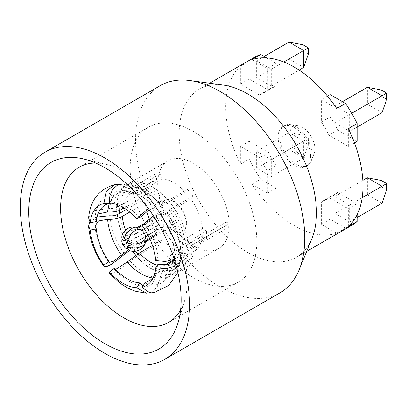 <?xml version="1.0" encoding="UTF-8"?>
<svg xmlns="http://www.w3.org/2000/svg" width="407" height="407" viewBox="0 0 407 407"><rect width="100%" height="100%" fill="white"/><g stroke="black" fill="none" stroke-linecap="round" stroke-linejoin="round"><path stroke-width="0.31" stroke-dasharray="2.04 1.53" d="M266.59 57.891L276.144 63.406L267.353 68.483L267.353 90.868A62.052 35.826 -120 0 0 263.314 92.659A62.052 35.826 -120 0 0 259.747 95.258L240.359 84.066L240.359 66.29A97.059 56.039 -120 0 0 240.359 164.174L249.15 159.101L249.15 141.326L240.359 146.398L259.747 157.59A62.052 35.826 -120 0 0 267.353 170.762L267.353 193.147L251.958 184.259A97.059 56.039 -120 0 0 336.726 233.201L345.518 228.129L330.123 219.236L330.123 196.856A62.052 35.826 -120 0 0 334.162 195.065A62.052 35.826 -120 0 0 337.729 192.465L357.117 203.653L357.117 214.682M349.633 221.866L334.981 213.405L334.981 196.484L349.633 204.945L349.633 221.866L357.117 217.547M348.326 226.506L348.326 208.73L357.117 203.653M240.359 146.398L240.359 164.174M330.123 219.236L321.332 224.313L336.726 233.201M321.332 224.313L321.332 201.928A62.052 35.826 -120 0 0 325.371 200.137A62.052 35.826 -120 0 0 328.937 197.537L348.326 208.73M354.456 142.857L348.326 146.398L348.326 128.622M348.326 146.398L328.937 135.205A62.052 35.826 -120 0 0 321.332 122.034L321.332 99.649L336.726 108.537M267.353 68.483L251.958 59.595M310.612 155.795A23.011 13.283 60 0 1 305.85 166.326A23.011 13.283 60 0 1 288.115 160.16A23.011 13.283 60 0 1 278.073 137.006A23.011 13.283 60 0 1 282.834 126.47A23.011 13.283 60 0 1 300.57 132.636A23.011 13.283 60 0 1 310.612 155.795M276.144 63.406L276.144 85.791L267.353 90.868M276.144 85.791A62.052 35.826 -120 0 0 272.105 87.581A62.052 35.826 -120 0 0 268.539 90.181L249.15 78.994L249.15 61.213A97.059 56.039 60 0 1 254.604 57.265M271.286 69.241L271.286 86.157L256.634 77.701L256.634 60.78L271.286 69.241L283.811 62.006M249.15 78.994L240.359 84.066M240.359 66.29L249.15 61.213M268.539 90.181L259.747 95.258M251.958 184.259L260.75 179.182A97.059 56.039 60 0 1 249.15 159.101M311.92 238.563A97.059 56.039 60 0 1 296.337 257.326L306.695 251.343L296.337 257.326A97.059 56.039 60 0 1 221.54 231.318A97.059 56.039 60 0 1 179.172 133.644A97.059 56.039 60 0 1 199.272 89.209A97.059 56.039 60 0 1 199.277 89.209A97.059 56.039 60 0 1 223.316 85.094M209.63 83.226L199.272 89.209L209.63 83.226M327.462 96.108L321.332 99.649M357.117 141.321L337.729 130.128A62.052 35.826 -120 0 0 330.123 116.957L321.332 122.034M330.123 116.957L330.123 94.572M337.729 130.128L328.937 135.205M349.633 131.395L334.981 122.934L334.981 106.018L349.633 114.474L349.633 131.395L357.117 127.076M349.633 114.474L351.663 113.304M334.981 106.018L342.465 101.699M334.981 122.934L367.373 104.238L367.373 87.317M382.025 112.693L367.373 104.238L381.252 96.22L381.252 89.988M386.65 99.339L381.252 96.22M279.975 292.837A119.638 69.073 60 0 1 187.785 260.785A119.638 69.073 60 0 1 135.562 140.39A119.638 69.073 -120 0 1 160.338 85.623M95.65 163.059A89.535 51.694 -120 0 1 106.135 164.362A89.535 51.694 -120 0 1 187.23 281.344A89.535 51.694 60 0 1 184.681 300.407A89.535 51.694 60 0 1 180.566 310.144M130.164 168.081A89.535 51.694 60 0 1 148.708 127.091A89.535 51.694 60 0 1 217.704 151.078A89.535 51.694 60 0 1 256.786 241.188A89.535 51.694 60 0 1 238.243 282.173A89.535 51.694 60 0 1 169.246 258.186A89.535 51.694 60 0 1 130.164 168.081M226.323 221.998L229.227 223.672A50.605 29.218 -120 0 0 206.522 173.697A50.605 29.218 -120 0 0 168.172 160.811A50.605 29.218 -120 0 0 168.172 219.241A50.605 29.218 -120 0 0 218.778 248.458A50.605 29.218 -120 0 0 229.227 226.877L226.323 225.203L206.736 236.508A46.495 26.847 -120 0 0 206.736 233.303L226.323 221.998A46.495 26.847 60 0 1 226.323 225.203M229.227 226.877L188.156 250.59L185.073 248.809A46.24 26.699 60 0 1 184.946 250.788L182.804 252.233L180.387 255.387L180.901 259.117L176.17 265.623M229.227 223.672L188.156 247.385A50.605 29.218 -120 0 0 165.451 197.41A50.605 29.218 -120 0 0 127.101 184.524A50.605 29.218 -120 0 0 116.748 211.228M117.084 214.596A50.605 29.218 -120 0 0 132.55 251.256M135.709 255.255A50.605 29.218 -120 0 0 177.706 272.171A50.605 29.218 -120 0 0 188.156 250.59M206.736 233.303L185.073 245.604L188.156 247.385M206.736 236.508L185.073 248.809M206.558 233.201A46.24 26.699 -120 0 0 206.43 231.079L185.129 243.59A46.495 26.847 -120 0 0 171.505 208.476L171.413 208.603A46.24 26.699 60 0 0 165.939 201.791L166.025 201.663A46.495 26.847 -120 0 0 138.777 185.928L136.452 187.271L133.547 187.988L122.919 183.913M119.714 210.292A46.24 26.699 60 0 1 119.862 205.906L119.678 205.8A46.495 26.847 -120 0 1 129.156 188.08A46.495 26.847 -120 0 1 133.303 186.421L133.394 186.65A46.24 26.699 60 0 1 138.868 186.162L138.777 185.928M119.678 213.105A46.495 26.847 -120 0 0 133.303 248.219L133.394 248.092A46.24 26.699 60 0 0 135.694 251.155M206.558 236.406A46.24 26.699 -120 0 1 206.43 238.385L202.477 236.101A40.68 23.484 -120 0 1 194.225 251.17A40.68 23.484 -120 0 1 190.919 252.543L192.898 257.636A46.24 26.699 -120 0 1 187.423 258.124L185.444 253.032A40.68 23.484 -120 0 1 162.332 239.687L160.353 242.501L138.868 254.904A46.24 26.699 60 0 1 137.907 253.82M138.868 254.904L138.777 255.031A46.495 26.847 -120 0 0 166.025 270.762L165.939 270.528A46.24 26.699 60 0 0 171.413 270.039L171.505 270.273A46.495 26.847 -120 0 0 175.651 268.615A46.495 26.847 -120 0 0 185.129 250.89M184.946 243.483A46.24 26.699 60 0 1 185.073 245.604M171.505 208.476L169.18 209.819C167.135 210.974 165.939 211.289 165.598 210.76L161.401 211.04L153.358 215.766M185.129 243.59L182.804 244.933L180.382 248.529C179.284 235.948 174.364 223.382 165.634 210.821L165.598 210.76A50.229 28.999 -120 0 1 180.55 249.298L180.382 248.529M206.43 231.079L202.477 228.8L179.487 242.068L175.509 245.599L174.333 249.771L174.522 251.068L169.266 256.868L157.901 257.087L155.718 260.572M174.4 259.671L174.45 257.855A47.471 27.406 60 0 1 174.293 259.34L179.324 255.596L180.901 250.951L180.55 249.298M149.257 218.874A40.68 23.484 -120 0 0 156.853 232.875L154.879 235.684A46.24 26.699 -120 0 0 160.353 242.501M202.477 228.8A40.68 23.484 -120 0 0 190.919 199.013L192.898 196.199A46.24 26.699 -120 0 0 187.423 189.387L185.444 192.201A40.68 23.484 -120 0 0 162.332 178.856L160.353 173.758A46.24 26.699 -120 0 0 154.879 174.247L156.853 179.345A40.68 23.484 -120 0 0 153.546 180.713A40.68 23.484 -120 0 0 145.299 195.787L141.346 193.503A46.24 26.699 -120 0 0 141.346 200.804L145.299 203.088A40.68 23.484 -120 0 0 146.79 211.447M186.62 223.295A18.005 10.394 -120 0 0 178.759 205.174A18.005 10.394 -120 0 0 164.886 200.351A18.005 10.394 -120 0 0 161.157 208.593A18.005 10.394 -120 0 0 169.017 226.714A18.005 10.394 -120 0 0 182.891 231.537A18.005 10.394 -120 0 0 186.62 223.295M206.43 238.385L184.946 250.788M174.45 257.855L174.338 256.059L179.487 249.374A40.68 23.484 60 0 1 171.235 264.443A40.68 23.484 60 0 1 167.933 265.812C163.96 268.244 161.472 272.217 160.48 277.732L158.114 283.257L153.704 286.126L149.14 285.663L145.238 282.402M202.477 236.101L179.487 249.374M154.655 292.44L162.052 287.484L165.598 277.869C165.939 274.969 167.135 272.888 169.18 271.617L171.505 270.273M192.898 257.636L171.413 270.039M190.919 252.543L167.933 265.812M187.423 258.124L165.939 270.528M109.493 273.331L112.19 273.362L117.364 270.894L130.22 261.091A50.229 28.999 -120 0 0 160.124 278.357C160.465 275.458 161.655 273.377 163.7 272.105L166.025 270.762M160.124 278.357L157.041 287.322L150.554 292.541M143.015 285.836L146.362 286.787L151.943 284.508L155.001 278.22C155.998 272.705 158.481 268.732 162.454 266.305A40.68 23.484 60 0 1 157.326 265.303M185.444 253.032L173.718 259.798M164.489 265.125L162.454 266.305M138.777 255.031L130.22 261.091M162.332 239.687L152.427 245.406M115.583 269.49L114.453 269.317L114.438 268.269M154.879 235.684L133.394 248.092M133.303 248.219L129.523 250.468M128.52 249.649L133.862 246.149A40.68 23.484 60 0 1 125.498 230.138M156.853 232.875L133.862 246.149M141.346 200.804L126.318 209.478M145.299 203.088L129.741 212.067M89.738 222.069L97.044 217.012M141.346 193.503L119.862 205.906M119.678 205.8L117.353 207.143C115.222 208.308 112.703 208.74 109.793 208.445L95.37 210.378L90.532 213.741L88.584 217.969M96.301 221.52L94.963 218.111L97.985 213.98M145.299 195.787L124.099 208.023M133.303 186.421L129.563 188.334L124.746 187.174A50.229 28.999 -120 0 0 109.793 208.445M154.879 174.247L133.394 186.65M156.853 179.345L133.862 192.618L131.085 193.778L115.781 190.959L109.58 197.09M118.93 184.544L124.746 187.174M160.353 173.758L138.868 186.162M109.366 202.91L114.438 203.022L116.377 193.976L123.123 190.293L132.987 193.646L139.342 192.129A40.68 23.484 60 0 1 162.454 205.474C158.481 207.728 155.998 208.486 155.001 207.733L149.267 209.773M162.332 178.856L139.342 192.129M166.025 201.663L163.7 203.007C161.655 204.161 160.465 204.477 160.124 203.948L160.185 204.039C149.924 193.488 141.046 188.136 133.547 187.988M187.423 189.387L165.939 201.791M185.444 192.201L162.454 205.474M148.413 208.582L156.003 204.197L160.124 203.948A50.229 28.999 -120 0 0 130.22 186.686M192.898 196.199L171.413 208.603M142.094 225.453L145.238 224.45C149.801 219.251 159.427 212.998 160.48 214.545C161.472 215.298 163.96 214.54 167.933 212.286A40.68 23.484 60 0 1 179.487 242.068M190.919 199.013L167.933 212.286M157.901 257.087A43.788 25.28 -120 0 0 145.238 224.45M139.764 217.638A43.788 25.28 -120 0 0 114.438 203.022M153.709 276.597A43.788 25.28 -120 0 0 154.986 274.588A43.788 25.28 -120 0 0 157.901 264.387M186.228 223.519A18.005 10.394 -120 0 0 178.368 205.398A18.005 10.394 -120 0 0 164.494 200.575A18.005 10.394 -120 0 0 160.765 208.816A18.005 10.394 -120 0 0 173.494 230.871A18.005 10.394 -120 0 0 182.499 231.761A18.005 10.394 -120 0 0 186.228 223.519M143.778 223.728L162.485 212.932A8.308 4.798 -120 0 1 168.89 215.155A8.308 4.798 -120 0 1 172.517 223.519A8.308 4.798 60 0 1 170.798 227.325A8.308 4.798 60 0 1 166.641 226.913A8.308 4.798 60 0 1 160.765 216.733L160.765 208.816M162.485 212.932A8.308 4.798 -120 0 0 160.765 216.733M148.082 235.277L164.021 226.078A8.308 4.798 60 0 1 164.291 228.271A8.308 4.798 60 0 1 164.021 230.148L160.175 227.93L160.175 232.366A8.308 4.798 60 0 1 156.649 230.331L156.649 225.895L152.808 223.677A8.308 4.798 60 0 1 152.539 221.484A8.308 4.798 60 0 1 152.808 219.602L134.432 230.214A11.93 6.888 0 0 0 121.932 236.07M138.273 227.996A8.308 4.798 -120 0 0 135.882 228.286A8.308 4.798 -120 0 0 134.432 230.214M142.262 225.692L156.649 217.384A8.308 4.798 60 0 1 160.175 219.424L144.241 228.622M156.649 225.895L127.249 242.872L160.175 223.86L160.175 219.424M164.021 226.078L160.175 223.86M128.922 237.83L156.649 221.825L152.808 219.602M156.649 221.825L156.649 217.384M128.032 248.998A11.93 6.888 120 0 0 138.273 240.939L156.649 230.331M138.273 240.939A8.308 4.798 60 0 1 134.432 234.284L152.808 223.677M149.628 238.456L164.021 230.148M145.645 240.756A8.308 4.798 60 0 1 144.195 242.684A8.308 4.798 60 0 1 141.799 242.974L160.175 232.366M130.479 250.87A11.93 6.888 120 0 0 141.799 242.974M132.448 243.935L160.175 227.93M134.432 234.284A11.93 6.888 0 0 0 122.334 239.128M330.123 196.856L321.332 201.928M337.729 192.465L328.937 197.537M249.15 141.326L268.539 152.513A62.052 35.826 -120 0 0 276.144 165.69L276.144 188.075L267.353 193.147M276.144 188.075L260.75 179.182M276.144 165.69L267.353 170.762M268.539 152.513L259.747 157.59M256.634 168.172L256.634 151.251L271.286 159.712L271.286 176.628L256.634 168.172L289.021 149.471L289.021 132.555L303.673 141.01L271.286 159.712M256.634 151.251L289.021 132.555L302.905 135.226L308.303 138.339L303.673 141.01L303.673 157.931L289.021 149.471L302.905 141.458L302.905 135.226M271.286 176.628L303.673 157.931L308.303 144.571L302.905 141.458M308.303 138.339L308.303 144.571M256.634 60.78L264.112 56.461M256.634 77.701L289.021 59L289.021 42.084M271.286 86.157L299.114 70.096M303.673 67.46L289.021 59L302.905 50.987L302.905 44.755M308.303 54.1L302.905 50.987M312.225 154.863A23.011 13.283 60 0 1 311.152 160.948A23.011 13.283 60 0 1 307.458 165.4A23.011 13.283 60 0 1 289.723 159.234A23.011 13.283 60 0 1 279.68 136.075A23.011 13.283 60 0 1 284.447 125.539A23.011 13.283 60 0 1 290.145 124.567A23.011 13.283 60 0 1 312.225 154.863M289.794 134.513A17.776 10.261 60 0 1 297.878 125.621A17.776 10.261 60 0 1 314.932 149.023A17.776 10.261 60 0 1 314.107 153.729A17.776 10.261 60 0 1 300.081 154.726A17.776 10.261 60 0 1 289.794 134.513M382.025 203.164L367.373 194.704L367.373 177.788M334.981 213.405L381.252 186.691L381.252 180.459M349.633 204.945L362.164 197.71M334.981 196.484L362.81 180.423M386.65 189.81L381.252 186.691M169.18 209.819A46.495 26.847 60 0 1 182.804 244.933M182.804 252.233A46.495 26.847 60 0 1 173.326 269.958A46.495 26.847 60 0 1 169.18 271.617M163.7 272.105A46.495 26.847 60 0 1 136.452 256.374M130.978 249.562A46.495 26.847 60 0 1 117.353 214.448M117.353 207.143A46.495 26.847 60 0 1 126.831 189.423A46.495 26.847 60 0 1 130.978 187.759M136.452 187.271A46.495 26.847 60 0 1 163.7 203.007M160.48 214.545A47.471 27.406 60 0 1 172.68 240.267A47.471 27.406 60 0 1 174.45 250.554M127.06 191.6A47.471 27.406 60 0 1 152.218 204.828A47.471 27.406 60 0 1 155.001 207.733M122.568 207.122A40.68 23.484 60 0 1 130.561 193.986A40.68 23.484 60 0 1 133.862 192.618M109.692 202.93A47.471 27.406 60 0 1 121.581 192.089M109.793 215.746A50.229 28.999 -120 0 0 124.746 254.278M155.001 278.22A47.471 27.406 60 0 1 152.579 277.976M174.15 260.343A47.471 27.406 60 0 1 160.48 277.732M165.598 277.869A50.229 28.999 -120 0 0 180.55 256.598M272.105 87.581L263.314 92.659M184.681 300.407L178.068 322.675M106.135 164.362L83.547 158.954M79.146 167.252L148.708 127.091M168.686 322.334L238.243 282.173M168.172 160.811L127.101 184.524M218.778 248.458L177.706 272.171M175.651 268.615L173.326 269.958L176.485 267.145C178.464 264.83 179.767 260.912 180.387 255.387M129.156 188.08L126.831 189.423L129.563 188.334M165.522 210.633C174.537 223.326 179.665 236.762 180.901 250.951M174.522 251.068L172.68 240.267L174.333 249.771M123.123 190.293C133.328 190.959 143.025 195.803 152.218 204.828C145.045 197.95 138.634 194.225 132.987 193.646M159.997 203.754L150.86 195.131L133.445 185.699L126.984 184.254M153.546 180.713L131.085 193.778M94.963 218.111C95.421 212.576 96.876 207.656 99.323 203.352C101.714 199.206 104.894 195.981 108.857 193.671L115.781 190.959M94.963 226.017C96.133 238.706 100.794 250.854 108.944 262.459M146.362 286.787C134.961 285.973 124.328 280.153 114.453 269.317M194.225 251.17L171.235 264.443L173.016 261.92M173.779 259.554L174.338 256.059M174.522 258.974C174.064 264.504 172.614 269.429 170.167 273.733C167.77 277.879 164.591 281.105 160.628 283.414L153.704 286.126M154.986 274.588L152.605 278.917M177.879 272.41L180.901 259.117M164.886 200.351L164.494 200.575M182.891 231.537L182.499 231.761M166.641 226.913L173.494 230.871M135.882 228.286L137.291 227.477M144.195 242.684L145.599 241.87M150.02 239.316L170.798 227.325M334.162 195.065L325.371 200.137M305.85 166.326L307.458 165.4M282.834 126.47L284.447 125.539M297.878 125.621L290.145 124.567M314.107 153.729L311.152 160.948"/><path stroke-width="0.61" d="M357.117 214.682L357.117 221.433A97.059 56.039 60 0 1 351.663 225.381L351.663 225.381A97.059 56.039 60 0 1 345.518 228.129M254.604 57.265L209.63 83.226L254.604 57.265A97.059 56.039 60 0 1 260.75 54.518L251.958 59.595A97.059 56.039 -120 0 1 336.726 108.537L345.518 103.459A97.059 56.039 60 0 1 357.117 123.545L348.326 128.622A97.059 56.039 -120 0 1 348.326 226.506L357.117 221.433M260.75 54.518L266.59 57.891M351.663 225.381L306.695 251.343L351.663 225.381M189.972 80.55L223.316 85.094A97.059 56.039 60 0 1 316.437 212.892A97.059 56.039 60 0 1 311.92 238.563L299.186 269.709A119.638 69.073 60 0 1 279.975 292.837L164.764 359.356A119.638 69.073 60 0 1 72.573 327.304A119.638 69.073 60 0 1 20.35 206.904A119.638 69.073 -120 0 1 45.126 152.137L160.338 85.623A119.638 69.073 -120 0 1 189.972 80.55A119.638 69.073 -120 0 1 304.751 238.07A119.638 69.073 60 0 1 299.186 269.709M345.518 103.459L330.123 94.572L327.462 96.108M357.117 123.545L357.117 141.321L354.456 142.857M351.663 113.304L382.025 95.777L382.025 112.693L386.65 99.339L386.65 93.106L381.252 89.988L367.373 87.317L382.025 95.777L386.65 93.106M357.117 127.076L382.025 112.693M342.465 101.699L367.373 87.317M164.764 359.356A119.638 69.073 60 0 0 189.54 304.589A119.638 69.073 -120 0 0 137.322 184.188A119.638 69.073 -120 0 0 45.126 152.137M181.135 299.735A107.748 62.21 60 0 1 178.068 322.675A107.748 62.21 60 0 1 94.134 336.594A107.748 62.21 60 0 1 28.755 211.757A107.748 62.21 -120 0 1 83.547 158.954A107.748 62.21 -120 0 1 181.135 299.735M180.566 310.144A89.535 51.694 60 0 1 168.686 322.334A89.535 51.694 60 0 1 99.69 298.346A89.535 51.694 60 0 1 60.602 208.242A89.535 51.694 -120 0 1 79.146 167.252A89.535 51.694 -120 0 1 95.65 163.059M116.748 211.228A50.605 29.218 -120 0 0 117.084 214.596M132.55 251.256A50.605 29.218 -120 0 0 135.709 255.255M126.318 209.478L119.862 213.207A46.24 26.699 60 0 1 119.714 210.292M119.862 213.207L117.353 214.448C115.222 215.608 112.703 216.046 109.793 215.746L97.044 217.012M137.907 253.82A46.24 26.699 60 0 1 135.694 251.155M153.358 215.766L142.094 225.453A46.495 26.847 60 0 1 155.718 260.572L165.328 261.482L174.288 259.325A47.471 27.406 60 0 1 174.15 260.343M146.79 211.447A40.68 23.484 -120 0 0 149.257 218.874M176.17 265.623L166.6 268.671L155.718 267.872L157.901 264.387L168.284 264.489L174.4 259.671M153.709 276.597A43.788 25.28 -120 0 1 145.238 282.402L142.094 287.256L147.945 291.794L154.655 292.44L168.702 285.444L177.879 272.41M150.554 292.541L146.566 293.172L136.615 287.744L139.764 282.89L143.015 285.836M173.718 259.798L164.489 265.125M152.427 245.406L139.342 252.961L127.06 262.093L115.583 269.49M139.764 282.89A43.788 25.28 -120 0 1 114.438 268.269L109.366 272.013L109.493 273.331L118.625 281.954C124.13 286.319 129.935 289.463 136.04 291.387L146.566 293.172M129.523 250.468L111.747 264.163L106.573 266.595L103.963 266.453L103.892 265.201L108.964 261.457L108.944 262.459L113.589 261.192L128.52 249.649M129.741 212.067L122.309 216.361C118.208 218.63 113.309 219.597 107.611 219.271L98.57 220.95L94.963 226.017L96.301 228.826L90.268 230.082L88.584 226.134L89.738 222.069M114.83 184.646C99.018 189.138 90.268 200.249 88.584 217.969L90.268 222.782L96.301 221.52A43.788 25.28 -120 0 1 108.964 203.51L103.892 203.398L106.395 191.163L114.83 184.646L118.93 184.544M97.985 213.98L107.611 211.966C113.309 212.296 118.208 211.33 122.309 209.061A40.68 23.484 60 0 1 122.568 207.122M124.099 208.023L122.309 209.061M109.58 197.09L108.964 203.51M126.984 184.254L122.919 183.913L117.297 185.266L112.688 189.413L109.885 195.645L109.366 202.91A46.495 26.847 60 0 1 136.615 218.64L148.413 208.582M149.267 209.773L139.764 217.638L136.615 218.64M90.268 222.782A46.495 26.847 60 0 1 103.892 203.398M96.301 228.826A43.788 25.28 -120 0 0 108.964 261.457M103.892 265.201A46.495 26.847 60 0 1 90.268 230.082M136.615 287.744A46.495 26.847 60 0 1 109.366 272.013M155.718 267.872A46.495 26.847 60 0 1 152.605 278.917A46.495 26.847 60 0 1 142.094 287.256M141.799 230.031A11.93 6.888 120 0 0 133.343 231.97A11.93 6.888 120 0 0 127.249 242.872A11.93 6.888 0 0 0 139.738 243.04A11.93 6.888 0 0 0 145.645 236.686A8.308 4.798 -120 0 0 141.799 230.031L144.241 228.622M145.645 236.686L148.082 235.277M136.991 227.381A12.19 12.19 0 0 0 121.932 236.07A11.93 6.888 0 0 0 123.723 240.837A11.93 6.888 120 0 1 136.991 227.381A11.93 6.888 120 0 1 138.273 227.996L142.262 225.692M123.723 240.837L128.922 237.83M145.533 242.18A12.19 12.19 0 0 1 130.479 250.87A11.93 6.888 120 0 1 127.249 246.942A11.93 6.888 0 0 0 145.533 242.18A11.93 6.888 0 0 0 145.645 240.756L149.628 238.456M127.249 246.942L132.448 243.935M122.334 239.128A11.93 6.888 0 0 0 121.932 242.18A11.93 6.888 0 0 0 123.723 244.907L127.249 242.872M123.723 244.907A11.93 6.888 120 0 0 125.188 247.817A11.93 6.888 120 0 0 128.032 248.998M264.112 56.461L289.021 42.084L303.673 50.539L303.673 67.46L299.114 70.096M283.811 62.006L308.303 47.868L308.303 54.1L303.673 67.46M289.021 42.084L302.905 44.755L308.303 47.868M357.117 217.547L382.025 203.164L386.65 189.81L386.65 183.577L382.025 186.248L382.025 203.164M362.164 197.71L382.025 186.248L367.373 177.788L362.81 180.423M386.65 183.577L381.252 180.459L367.373 177.788M107.611 211.966A47.471 27.406 60 0 1 109.692 202.93M125.498 230.138A40.68 23.484 60 0 1 122.309 216.361M121.581 255.275A47.471 27.406 60 0 1 107.611 219.271M157.326 265.303A40.68 23.484 60 0 1 139.342 252.961M152.579 277.976A47.471 27.406 60 0 1 127.06 262.093M103.963 266.453C94.948 253.759 89.82 240.318 88.584 226.134M173.016 261.92L173.779 259.554M137.291 227.477L143.778 223.728M145.599 241.87L150.02 239.316M121.932 242.18A12.19 12.19 0 0 0 125.188 247.817"/></g></svg>
